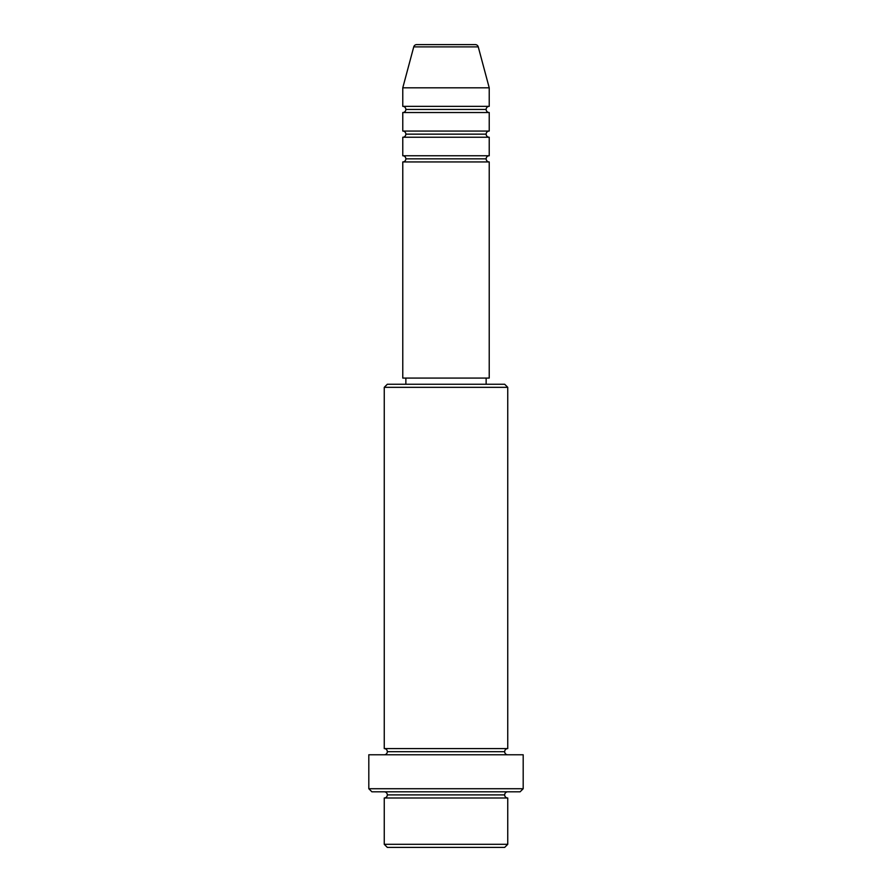 <?xml version="1.0" encoding="UTF-8"?>
<svg xmlns="http://www.w3.org/2000/svg" width="892" height="892" viewBox="0 0 892 892"><rect width="100%" height="100%" fill="white"/><g stroke="black" fill="none" stroke-linecap="round" stroke-linejoin="round"><path stroke-width="1.34" d="M489.229 106.349L489.229 87.829L478.257 46.886A3.089 3.089 0 0 0 475.28 44.6L416.72 44.6A3.089 3.089 0 0 0 413.743 46.886L478.257 46.886A3.089 3.089 0 0 0 475.28 44.6L416.72 44.6A3.089 3.089 0 0 0 413.743 46.886L402.771 87.829L489.229 87.829L478.257 46.886L413.743 46.886L402.771 87.829L402.771 106.349A3.089 3.089 0 0 1 405.86 109.437A3.089 3.089 0 0 1 402.771 112.526L402.771 131.057A3.089 3.089 0 0 1 405.86 134.146A3.089 3.089 0 0 1 402.771 137.234L402.771 155.754A3.089 3.089 0 0 1 405.86 158.843A3.089 3.089 0 0 1 402.771 161.931L402.771 378.074L489.229 378.074L489.229 161.931A3.089 3.089 0 0 1 486.14 158.843L405.86 158.843A3.089 3.089 0 0 0 402.771 155.754L489.229 155.754L489.229 137.234A3.089 3.089 0 0 1 486.14 134.146L405.86 134.146A3.089 3.089 0 0 0 402.771 131.057L489.229 131.057L489.229 112.526A3.089 3.089 0 0 1 486.14 109.437L405.86 109.437A3.089 3.089 0 0 0 402.771 106.349L489.229 106.349L489.229 87.829L402.771 87.829L402.771 106.349L489.229 106.349A3.089 3.089 0 0 0 486.14 109.437A3.089 3.089 0 0 0 489.229 112.526L402.771 112.526A3.089 3.089 0 0 0 405.86 109.437L486.14 109.437M384.251 844.311L387.329 847.4L504.671 847.4L507.749 844.311L384.251 844.311L507.749 844.311L507.749 797.994A3.089 3.089 0 0 1 504.671 794.906A3.089 3.089 0 0 1 507.749 791.817A3.089 3.089 0 0 0 504.671 794.906L387.329 794.906A3.089 3.089 0 0 1 384.251 797.994L384.251 844.311L384.251 797.994A3.089 3.089 0 0 0 387.329 794.906A3.089 3.089 0 0 0 384.251 791.817A3.089 3.089 0 0 1 387.329 794.906L504.671 794.906A3.089 3.089 0 0 0 507.749 797.994L384.251 797.994L507.749 797.994L507.749 844.311L504.671 847.4L387.329 847.4L384.251 844.311M507.749 387.329L504.671 384.251L387.329 384.251L384.251 387.329L507.749 387.329L384.251 387.329L384.251 748.589A3.089 3.089 0 0 1 387.329 751.677A3.089 3.089 0 0 1 384.251 754.766A3.089 3.089 0 0 0 387.329 751.677L504.671 751.677A3.089 3.089 0 0 1 507.749 748.589L507.749 387.329L507.749 748.589A3.089 3.089 0 0 0 504.671 751.677A3.089 3.089 0 0 0 507.749 754.766A3.089 3.089 0 0 1 504.671 751.677L387.329 751.677A3.089 3.089 0 0 0 384.251 748.589L507.749 748.589L384.251 748.589L384.251 387.329L387.329 384.251L504.671 384.251L507.749 387.329M368.809 788.729L371.897 791.817L520.103 791.817L523.191 788.729L368.809 788.729L523.191 788.729L523.191 754.766L368.809 754.766L368.809 788.729L368.809 754.766L523.191 754.766L523.191 788.729L520.103 791.817L371.897 791.817L368.809 788.729M489.229 137.234L402.771 137.234L402.771 155.754L489.229 155.754L489.229 137.234L402.771 137.234A3.089 3.089 0 0 0 405.86 134.146L486.14 134.146A3.089 3.089 0 0 1 489.229 131.057L489.229 112.526L402.771 112.526L402.771 131.057L489.229 131.057M489.229 161.931L402.771 161.931L402.771 378.074L489.229 378.074L489.229 161.931L402.771 161.931A3.089 3.089 0 0 0 405.86 158.843L486.14 158.843A3.089 3.089 0 0 1 489.229 155.754M486.14 384.251L486.14 378.074L486.14 384.251M405.86 378.074L405.86 384.251L405.86 378.074"/></g></svg>

